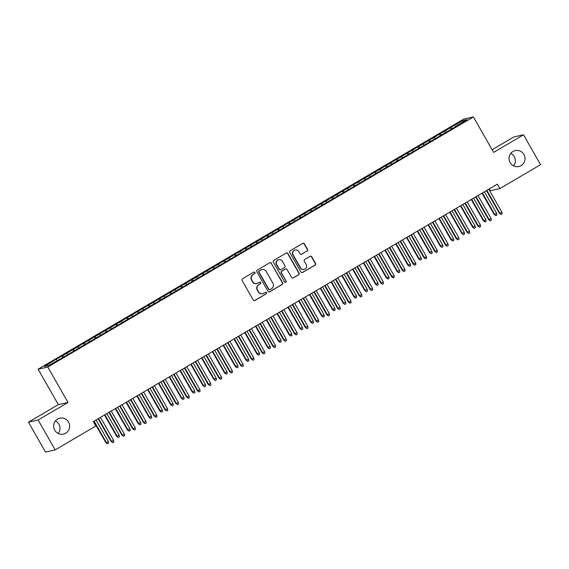 <?xml version="1.0" encoding="UTF-8"?>
<svg xmlns="http://www.w3.org/2000/svg" width="569" height="569" viewBox="0 0 569 569"><rect width="100%" height="100%" fill="white"/><g stroke="black" fill="none" stroke-linecap="round" stroke-linejoin="round"><path stroke-width="0.85" d="M254.948 272.466A0.875 0.861 77.4 0 0 253.774 272.138L242.522 278.753A1.252 1.223 77.4 0 0 242.081 280.46L253.241 300.019A1.252 1.223 77.4 0 0 254.919 300.482L266.164 293.874A0.875 0.861 77.4 0 0 265.545 292.253A0.875 0.861 77.4 0 0 265.296 292.352L263.845 293.206A4.011 3.919 77.4 0 1 258.475 291.719L257.544 290.09A4.011 3.919 77.4 0 1 258.945 284.621L260.403 283.767A0.875 0.861 77.4 0 0 259.777 282.153A0.875 0.861 77.4 0 0 259.535 282.245L258.077 283.099A4.011 3.919 77.4 0 1 252.707 281.612L251.783 279.984A4.011 3.919 77.4 0 1 253.184 274.521L254.642 273.661A0.875 0.861 77.4 0 0 254.948 272.466M256.968 283.54L256.711 283.597A4.011 3.919 77.4 0 1 252.444 281.676L251.519 280.048A4.011 3.919 77.4 0 1 252.921 274.578L254.379 273.725A0.875 0.861 77.4 0 0 253.888 272.089M254.435 300.638A1.252 1.223 77.4 0 0 254.656 300.539L265.908 293.931A0.875 0.861 77.4 0 0 265.417 292.295M262.736 293.647L262.473 293.704A4.011 3.919 77.4 0 1 258.212 291.776L257.28 290.147A4.011 3.919 77.4 0 1 258.689 284.678L260.14 283.824A0.875 0.861 77.4 0 0 259.649 282.188M510.13 162.613A8.172 7.987 77.4 0 0 518.814 166.532A8.172 7.987 77.4 0 0 523.935 154.505A8.172 7.987 77.4 0 0 515.258 150.586A8.172 7.987 77.4 0 0 510.13 162.613M513.594 165.899A8.172 7.987 77.4 0 0 510.806 153.374M54.731 430.207A8.172 7.987 77.4 0 0 63.408 434.126A8.172 7.987 77.4 0 0 68.536 422.091A8.172 7.987 77.4 0 0 59.852 418.172A8.172 7.987 77.4 0 0 54.731 430.207M58.194 433.486A8.172 7.987 77.4 0 0 55.406 420.968M307.082 251.043A1.252 1.223 77.4 0 0 307.523 249.336L304.394 243.852A1.252 1.223 77.4 0 0 302.715 243.383L290.218 250.723A1.252 1.223 77.4 0 0 289.777 252.437L300.937 271.989A1.252 1.223 77.4 0 0 302.616 272.459L315.105 265.111A1.252 1.223 77.4 0 0 315.546 263.404L311.769 256.775A1.252 1.223 77.4 0 0 310.091 256.313L304.742 259.457A1.252 1.223 77.4 0 0 304.301 261.164L306.179 264.45A3.35 3.279 77.4 0 1 304.074 269.386A3.35 3.279 77.4 0 1 300.51 267.779L293.17 254.905A3.35 3.279 77.4 0 1 295.268 249.969A3.35 3.279 77.4 0 1 298.832 251.576L300.055 253.724A1.252 1.223 77.4 0 0 301.734 254.187L306.819 251.1A1.252 1.223 77.4 0 0 307.26 249.393L304.131 243.909A1.252 1.223 77.4 0 0 302.928 243.283M497.363 184.157L93.302 421.579L95.827 426.01L55.165 449.901L38.116 420.014L67.996 402.461L47.789 367.041L473.422 116.944L493.622 152.364L523.501 134.803L540.55 164.69L499.888 188.588L497.363 184.157M271.463 263.198A1.252 1.223 77.4 0 0 269.784 262.736L257.295 270.076A1.252 1.223 77.4 0 0 256.854 271.783L268.006 291.342A1.252 1.223 77.4 0 0 269.685 291.805L282.181 284.464A1.252 1.223 77.4 0 0 282.622 282.75L271.2 263.255A1.252 1.223 77.4 0 0 270.005 262.629M273.753 260.403L286.25 253.056A1.252 1.223 77.4 0 1 287.928 253.525L299.081 273.077A1.252 1.223 77.4 0 1 298.647 274.791L293.298 277.928A1.252 1.223 77.4 0 1 291.62 277.466L287.096 269.535A1.252 1.223 77.4 0 0 285.418 269.073L281.868 271.157A1.252 1.223 77.4 0 0 281.427 272.864L286.143 281.122A0.875 0.861 77.4 0 1 285.588 282.409A0.875 0.861 77.4 0 1 284.656 281.989L273.319 262.11A1.252 1.223 77.4 0 1 273.753 260.403M47.789 367.041L38.123 369.196L463.756 119.099L473.422 116.944M62.832 357.51L61.914 355.909L55.442 359.708L44.503 366.472L48.529 365.575L61.324 358.399L455.264 126.915M61.914 355.909L67.156 353.164L67.988 354.146M73.614 351.173L72.704 349.572L67.156 353.164M72.704 349.572L77.946 346.827L78.778 347.808M84.404 344.835L83.487 343.228L77.946 346.827M83.487 343.228L88.728 340.49L89.561 341.464M95.187 338.498L94.276 336.891L88.728 340.49M94.276 336.891L99.518 334.152L100.35 335.127M105.976 332.161L105.059 330.553L99.518 334.152M105.059 330.553L110.301 327.815L111.133 328.79M116.766 325.824L115.848 324.216L110.301 327.815M115.848 324.216L121.09 321.478L121.922 322.452M127.548 319.486L126.631 317.879L121.09 321.478M126.631 317.879L131.873 315.134L132.705 316.115M138.338 313.149L137.421 311.542L131.873 315.134M137.421 311.542L142.663 308.796L143.495 309.778M149.121 306.805L148.203 305.204L142.663 308.796M148.203 305.204L153.445 302.459L154.277 303.441M159.91 300.468L158.993 298.867L153.445 302.459M158.993 298.867L164.235 296.122L165.067 297.103M170.693 294.13L169.775 292.523L164.235 296.122M169.775 292.523L175.017 289.785L175.857 290.759M181.483 287.793L180.565 286.186L175.017 289.785M180.565 286.186L185.807 283.447L186.639 284.422M192.265 281.456L191.355 279.848L185.807 283.447M191.355 279.848L196.597 277.11L197.429 278.085M203.055 275.119L202.137 273.511L196.597 277.11M202.137 273.511L207.379 270.773L208.211 271.747M213.837 268.781L212.927 267.174L207.379 270.773M212.927 267.174L218.169 264.436L219.001 265.41M224.627 262.444L223.709 260.837L218.169 264.436M223.709 260.837L228.951 258.091L229.784 259.073M235.41 256.107L234.499 254.499L228.951 258.091M234.499 254.499L239.741 251.754L240.573 252.736M246.199 249.763L245.282 248.162L239.741 251.754M245.282 248.162L250.524 245.417L251.356 246.398M256.989 243.425L256.071 241.825L250.524 245.417M256.071 241.825L261.313 239.08L262.145 240.061M267.771 237.088L266.854 235.481L261.313 239.08M266.854 235.481L272.096 232.742L272.928 233.717M278.561 230.751L277.644 229.143L272.096 232.742M277.644 229.143L282.885 226.405L283.718 227.38M289.344 224.414L288.426 222.806L282.885 226.405M288.426 222.806L293.668 220.068L294.5 221.042M300.133 218.076L299.216 216.469L293.668 220.068M299.216 216.469L304.458 213.731L305.29 214.705M310.916 211.739L309.998 210.132L304.458 213.731M309.998 210.132L315.24 207.386L316.079 208.368M321.705 205.402L320.788 203.794L315.24 207.386M320.788 203.794L326.03 201.049L326.862 202.031M332.488 199.065L331.578 197.457L326.03 201.049M331.578 197.457L336.82 194.712L337.652 195.693M343.278 192.72L342.36 191.12L336.82 194.712M342.36 191.12L347.602 188.375L348.434 189.356M354.06 186.383L353.15 184.783L347.602 188.375M353.15 184.783L358.392 182.037L359.224 183.019M364.85 180.046L363.932 178.438L358.392 182.037M363.932 178.438L369.174 175.7L370.006 176.675M375.632 173.709L374.722 172.101L369.174 175.7M374.722 172.101L379.964 169.363L380.796 170.337M386.422 167.371L385.505 165.764L379.964 169.363M385.505 165.764L390.747 163.026L391.579 164M397.212 161.034L396.294 159.427L390.747 163.026M396.294 159.427L401.536 156.688L402.368 157.663M407.994 154.697L407.077 153.089L401.536 156.688M407.077 153.089L412.319 150.344L413.151 151.326M418.784 148.36L417.866 146.752L412.319 150.344M417.866 146.752L423.108 144.007L423.941 144.988M429.567 142.015L428.649 140.415L423.108 144.007M428.649 140.415L433.891 137.67L434.723 138.651M440.356 135.678L439.439 134.078L433.891 137.67M439.439 134.078L444.681 131.332L445.513 132.314M451.139 129.341L450.221 127.741L444.681 131.332M450.221 127.741L463.017 120.557L467.042 119.661L455.179 126.631M451.153 127.527L452.177 128.736M463.017 120.557L462.846 122.129M440.363 133.871L441.388 135.073M429.581 140.209L430.605 141.411M418.791 146.546L419.815 147.748M408.009 152.883L409.033 154.085M397.219 159.22L398.243 160.422M386.436 165.558L387.461 166.76M375.647 171.895L376.671 173.097M364.864 178.232L365.888 179.441M354.074 184.569L355.099 185.779M343.285 190.914L344.316 192.116M332.502 197.251L333.526 198.453M321.713 203.588L322.737 204.79M310.93 209.925L311.954 211.127M300.14 216.263L301.165 217.465M289.358 222.6L290.382 223.802M278.568 228.937L279.592 230.139M267.786 235.274L268.81 236.484M256.996 241.619L258.02 242.821M246.213 247.956L247.238 249.158M235.424 254.293L236.448 255.495M224.641 260.63L225.665 261.832M213.852 266.968L214.876 268.17M203.062 273.305L204.093 274.507M192.279 279.642L193.304 280.844M181.49 285.979L182.514 287.189M170.707 292.317L171.731 293.526M159.917 298.661L160.942 299.863M149.135 304.998L150.159 306.2M138.345 311.335L139.369 312.537M127.563 317.673L128.587 318.875M116.773 324.01L117.797 325.212M105.99 330.347L107.015 331.549M95.201 336.684L96.225 337.886M84.418 343.022L85.442 344.231M73.629 349.359L74.653 350.568M62.839 355.703L63.87 356.905M489.198 188.951L490.222 190.743L499.888 188.588M523.501 134.803L513.835 136.958L492.121 149.725M67.996 402.461L58.33 404.616L28.45 422.17L38.116 420.014M28.45 422.17L45.499 452.056L55.165 449.901M58.33 404.616L38.123 369.196M56.374 359.501L57.206 360.483M269.208 291.961A1.252 1.223 77.4 0 0 269.429 291.861L281.918 284.521A1.252 1.223 77.4 0 0 282.359 282.814L271.2 263.255M259.322 270.908A0.875 0.861 77.4 0 0 259.016 272.103L268.81 289.272A0.875 0.861 77.4 0 0 269.983 289.6L271.52 288.696A4.011 3.919 77.4 0 0 272.921 283.227L266.228 271.491A4.011 3.919 77.4 0 0 260.858 270.005L259.066 270.965A0.875 0.861 77.4 0 0 258.753 272.167L259.016 272.103M269.742 289.692L269.478 289.749A0.875 0.861 77.4 0 1 268.547 289.329L258.753 272.167M261.968 269.571L261.712 269.628A4.011 3.919 77.4 0 0 260.602 270.069L260.858 270.005M259.066 270.965L260.602 270.069M292.822 278.092A1.252 1.223 77.4 0 0 293.035 277.985L298.384 274.848A1.252 1.223 77.4 0 0 298.825 273.141L287.665 253.582A1.252 1.223 77.4 0 0 286.47 252.956M285.766 268.931L285.503 268.988A1.252 1.223 77.4 0 0 285.154 269.13L281.605 271.214A1.252 1.223 77.4 0 0 281.171 272.921L286.143 281.122M285.46 282.43A0.875 0.861 77.4 0 0 285.88 281.178M282.402 261.306A3.35 3.279 77.4 0 0 278.838 259.699A3.35 3.279 77.4 0 0 276.733 264.635L279.322 269.165A1.252 1.223 77.4 0 0 281.001 269.635L284.55 267.551A1.252 1.223 77.4 0 0 284.991 265.837L282.402 261.306M278.838 259.699L278.575 259.756A3.35 3.279 77.4 0 0 276.477 264.692L276.733 264.635M280.652 269.77L280.396 269.827A1.252 1.223 77.4 0 1 279.059 269.229L276.477 264.692M301.257 254.343A1.252 1.223 77.4 0 0 301.478 254.243L306.819 251.1M295.268 249.969L295.012 250.026A3.35 3.279 77.4 0 0 292.907 254.962L293.17 254.905M304.074 269.386L303.81 269.443A3.35 3.279 77.4 0 1 300.254 267.835L292.907 254.962M302.132 272.615A1.252 1.223 77.4 0 0 302.352 272.515L314.849 265.175A1.252 1.223 77.4 0 0 315.283 263.461L311.506 256.839A1.252 1.223 77.4 0 0 310.304 256.214M108.338 441.48L108.622 443.194L107.541 443.827L105.919 442.725L108.338 441.48L96.061 419.965M107.541 443.827L106.396 442.618L94.12 421.103M105.919 442.725L93.721 421.337M98.131 418.741L111.147 441.558L111.616 441.459L98.529 418.514M113.558 440.314L113.843 442.035L112.762 442.668L111.616 441.459L113.558 440.314L100.471 417.369M112.762 442.668L111.147 441.558M119.12 435.143L119.405 436.857L118.324 437.49L116.709 436.387L119.12 435.143L106.844 413.62M118.324 437.49L117.178 436.281L104.902 414.765M116.709 436.387L104.511 415M129.91 428.806L130.194 430.52L129.113 431.153L127.492 430.05L129.91 428.806L117.634 407.283M129.113 431.153L127.968 429.944L115.692 408.428M127.492 430.05L115.294 408.663M108.921 412.404L121.937 435.221L122.406 435.121L109.312 412.169M124.348 433.976L124.632 435.69L123.551 436.331L122.406 435.121L124.348 433.976L111.254 411.031M123.551 436.331L121.937 435.221M119.703 406.067L132.719 428.884L133.189 428.784L120.102 405.832M135.13 427.639L135.415 429.353L134.341 429.986L133.189 428.784L135.13 427.639L122.043 404.694M134.341 429.986L132.719 428.884M140.692 422.468L140.977 424.182L139.903 424.815L138.281 423.713L140.692 422.468L128.416 400.946M139.903 424.815L138.751 423.606L126.474 402.091M138.281 423.713L126.083 402.319M151.482 416.131L151.767 417.845L150.685 418.478L149.071 417.376L151.482 416.131L139.206 394.609M150.685 418.478L149.54 417.269L137.264 395.754M149.071 417.376L136.866 395.981M130.493 399.73L143.509 422.547L143.978 422.44L130.891 399.495M145.92 421.302L146.205 423.016L145.123 423.649L143.978 422.44L145.92 421.302L132.833 398.357M145.123 423.649L143.509 422.547M141.276 393.392L154.291 416.209L154.761 416.103L141.674 393.158M156.703 414.965L156.987 416.679L155.913 417.312L154.761 416.103L156.703 414.965L143.616 392.02M155.913 417.312L154.291 416.209M162.265 409.794L162.549 411.508L161.475 412.141L159.853 411.038L162.265 409.794L149.988 388.271M161.475 412.141L160.323 410.932L148.054 389.409M159.853 411.038L147.656 389.644M152.065 387.055L165.081 409.872L165.551 409.765L152.464 386.82M167.492 408.627L167.777 410.341L166.696 410.974L165.551 409.765L167.492 408.627L154.405 385.682M166.696 410.974L165.081 409.872M173.054 403.449L173.339 405.171L172.258 405.804L170.643 404.701L173.054 403.449L160.778 381.934M172.258 405.804L171.113 404.595L158.836 383.072M170.643 404.701L158.438 383.307M162.848 380.718L175.864 403.535L176.333 403.428L163.246 380.483M178.275 402.29L178.559 404.004L177.485 404.637L176.333 403.428L178.275 402.29L165.188 379.338M177.485 404.637L175.864 403.535M183.837 397.112L184.121 398.833L183.047 399.466L181.426 398.357L183.837 397.112L171.568 375.597M183.047 399.466L181.895 398.257L169.626 376.735M181.426 398.357L169.228 376.97M173.637 374.381L186.653 397.198L187.123 397.091L174.036 374.146M189.064 395.953L189.349 397.667L188.268 398.3L187.123 397.091L189.064 395.953L175.977 373.001M188.268 398.3L186.653 397.198M194.626 390.775L194.911 392.489L193.83 393.129L192.215 392.02L194.626 390.775L182.35 369.26M193.83 393.129L192.685 391.92L180.409 370.398M192.215 392.02L180.01 370.632M184.42 368.036L197.436 390.86L197.905 390.754L184.818 367.809M199.847 389.609L200.132 391.33L199.058 391.963L197.905 390.754L199.847 389.609L186.76 366.664M199.058 391.963L197.436 390.86M205.409 384.438L205.694 386.152L204.62 386.785L202.998 385.682L205.409 384.438L193.14 362.922M204.62 386.785L203.467 385.576L191.198 364.06M202.998 385.682L190.8 364.295M195.21 361.699L208.226 384.516L208.695 384.416L195.608 361.471M210.637 383.271L210.921 384.993L209.84 385.626L208.695 384.416L210.637 383.271L197.55 360.326M209.84 385.626L208.226 384.516M216.199 378.101L216.483 379.815L215.402 380.448L213.788 379.345L216.199 378.101L203.922 356.578M215.402 380.448L214.257 379.239L201.981 357.723M213.788 379.345L201.582 357.958M205.999 355.362L219.008 378.179L219.485 378.079L206.391 355.127M221.419 376.934L221.711 378.648L220.63 379.288L219.485 378.079L221.419 376.934L208.332 353.989M220.63 379.288L219.008 378.179M226.981 371.763L227.266 373.477L226.192 374.11L224.57 373.008L226.981 371.763L214.712 350.241M226.192 374.11L225.04 372.901L212.77 351.386M224.57 373.008L212.372 351.621M216.782 349.025L229.798 371.841L230.267 371.735L217.18 348.79M232.209 370.597L232.493 372.311L231.412 372.944L230.267 371.735L232.209 370.597L219.122 347.652M231.412 372.944L229.798 371.841M237.771 365.426L238.055 367.14L236.974 367.773L235.36 366.671L237.771 365.426L225.495 343.904M236.974 367.773L235.829 366.564L223.553 345.049M235.36 366.671L223.155 345.276M227.572 342.687L240.58 365.504L241.057 365.398L227.963 342.453M242.999 364.26L243.283 365.974L242.202 366.607L241.057 365.398L242.999 364.26L229.904 341.315M242.202 366.607L240.58 365.504M248.561 359.089L248.845 360.803L247.764 361.436L246.142 360.333L248.561 359.089L236.284 337.566M247.764 361.436L246.619 360.227L234.343 338.704M246.142 360.333L233.944 338.939M238.354 336.35L251.37 359.167L251.839 359.06L238.752 336.115M253.781 357.922L254.066 359.636L252.992 360.269L251.839 359.06L253.781 357.922L240.694 334.977M252.992 360.269L251.37 359.167M259.343 352.744L259.628 354.466L258.546 355.099L256.932 353.996L259.343 352.744L247.067 331.229M258.546 355.099L257.401 353.89L245.125 332.367M256.932 353.996L244.734 332.602M249.144 330.013L262.16 352.83L262.629 352.723L249.535 329.778M264.571 351.585L264.855 353.299L263.774 353.932L262.629 352.723L264.571 351.585L251.477 328.64M263.774 353.932L262.16 352.83M270.133 346.407L270.417 348.128L269.336 348.761L267.722 347.659L270.133 346.407L257.857 324.892M269.336 348.761L268.191 347.552L255.915 326.03M267.722 347.659L255.517 326.265M259.926 323.676L272.942 346.493L273.412 346.386L260.325 323.441M275.353 345.248L275.638 346.962L274.564 347.595L273.412 346.386L275.353 345.248L262.266 322.296M274.564 347.595L272.942 346.493M280.915 340.07L281.2 341.784L280.126 342.424L278.504 341.315L280.915 340.07L268.639 318.555M280.126 342.424L278.974 341.215L266.697 319.693M278.504 341.315L266.306 319.927M270.716 317.338L283.732 340.155L284.201 340.049L271.114 317.104M286.143 338.911L286.427 340.625L285.346 341.258L284.201 340.049L286.143 338.911L273.056 315.959M285.346 341.258L283.732 340.155M291.705 333.733L291.989 335.447L290.908 336.08L289.294 334.977L291.705 333.733L279.429 312.217M290.908 336.08L289.763 334.878L277.487 313.355M289.294 334.977L277.089 313.59M281.499 310.994L294.514 333.818L294.984 333.711L281.897 310.766M296.926 332.566L297.21 334.288L296.136 334.921L294.984 333.711L296.926 332.566L283.839 309.621M296.136 334.921L294.514 333.818M302.488 327.395L302.772 329.11L301.698 329.743L300.076 328.64L302.488 327.395L290.211 305.88M301.698 329.743L300.546 328.533L288.277 307.018M300.076 328.64L287.878 307.253M292.288 304.657L305.304 327.474L305.773 327.374L292.686 304.429M307.715 326.229L308 327.95L306.919 328.583L305.773 327.374L307.715 326.229L294.628 303.284M306.919 328.583L305.304 327.474M313.277 321.058L313.562 322.772L312.481 323.405L310.866 322.303L313.277 321.058L301.001 299.536M312.481 323.405L311.335 322.196L299.059 300.681M310.866 322.303L298.661 300.916M303.071 298.32L316.087 321.136L316.556 321.037L303.469 298.085M318.498 319.892L318.782 321.606L317.708 322.246L316.556 321.037L318.498 319.892L305.411 296.947M317.708 322.246L316.087 321.136M324.06 314.721L324.344 316.435L323.27 317.068L321.649 315.966L324.06 314.721L311.791 293.199M323.27 317.068L322.118 315.859L309.849 294.344M321.649 315.966L309.451 294.571M313.86 291.982L326.876 314.799L327.346 314.693L314.259 291.748M329.287 313.555L329.572 315.269L328.491 315.902L327.346 314.693L329.287 313.555L316.2 290.61M328.491 315.902L326.876 314.799M334.849 308.384L335.134 310.098L334.053 310.731L332.438 309.628L334.849 308.384L322.573 286.861M334.053 310.731L332.908 309.522L320.632 288.006M332.438 309.628L320.233 288.234M324.643 285.645L337.659 308.462L338.128 308.355L325.041 285.41M340.07 307.217L340.354 308.931L339.28 309.564L338.128 308.355L340.07 307.217L326.983 284.272M339.28 309.564L337.659 308.462M345.632 302.047L345.916 303.761L344.842 304.394L343.221 303.291L345.632 302.047L333.363 280.524M344.842 304.394L343.69 303.185L331.421 281.662M343.221 303.291L331.023 281.897M335.433 279.308L348.448 302.125L348.918 302.018L335.831 279.073M350.86 300.88L351.144 302.594L350.063 303.227L348.918 302.018L350.86 300.88L337.773 277.935M350.063 303.227L348.448 302.125M356.422 295.702L356.706 297.423L355.625 298.056L354.01 296.954L356.422 295.702L344.145 274.187M355.625 298.056L354.48 296.847L342.204 275.325M354.01 296.954L341.805 275.56M367.204 289.365L367.489 291.086L366.415 291.719L364.793 290.61L367.204 289.365L354.935 267.85M366.415 291.719L365.262 290.51L352.993 268.988M364.793 290.61L352.595 269.222M377.994 283.028L378.278 284.742L377.197 285.382L375.583 284.272L377.994 283.028L365.718 261.512M377.197 285.382L376.052 284.173L363.776 262.65M375.583 284.272L363.378 262.885M388.783 276.69L389.068 278.405L387.987 279.038L386.365 277.935L388.783 276.69L376.507 255.175M387.987 279.038L386.842 277.836L374.566 256.313M386.365 277.935L374.167 256.548M399.566 270.353L399.851 272.067L398.769 272.7L397.155 271.598L399.566 270.353L387.29 248.831M398.769 272.7L397.624 271.491L385.348 249.976M397.155 271.598L384.957 250.211M410.356 264.016L410.64 265.73L409.559 266.363L407.945 265.261L410.356 264.016L398.08 242.494M409.559 266.363L408.414 265.154L396.138 243.639M407.945 265.261L395.74 243.873M421.138 257.679L421.423 259.393L420.349 260.026L418.727 258.923L421.138 257.679L408.862 236.156M420.349 260.026L419.197 258.817L406.92 237.301M418.727 258.923L406.529 237.529M346.222 272.971L359.231 295.788L359.708 295.681L346.613 272.736M361.649 294.543L361.934 296.257L360.853 296.89L359.708 295.681L361.649 294.543L348.555 271.598M360.853 296.89L359.231 295.788M357.005 266.633L370.021 289.45L370.49 289.344L357.403 266.399M372.432 288.206L372.716 289.92L371.635 290.553L370.49 289.344L372.432 288.206L359.345 265.254M371.635 290.553L370.021 289.45M367.794 260.296L380.803 283.113L381.28 283.006L368.186 260.061M383.221 281.861L383.506 283.582L382.425 284.216L381.28 283.006L383.221 281.861L370.127 258.916M382.425 284.216L380.803 283.113M378.577 253.952L391.593 276.776L392.062 276.669L378.975 253.724M394.004 275.524L394.289 277.245L393.215 277.878L392.062 276.669L394.004 275.524L380.917 252.579M393.215 277.878L391.593 276.776M389.367 247.615L402.383 270.431L402.852 270.332L389.765 247.38M404.794 269.187L405.078 270.901L403.997 271.541L402.852 270.332L404.794 269.187L391.7 246.242M403.997 271.541L402.383 270.431M400.149 241.277L413.165 264.094L413.635 263.995L400.548 241.043M415.576 262.85L415.861 264.564L414.787 265.197L413.635 263.995L415.576 262.85L402.489 239.905M414.787 265.197L413.165 264.094M410.939 234.94L423.955 257.757L424.424 257.65L411.337 234.705M426.366 256.512L426.65 258.226L425.569 258.859L424.424 257.65L426.366 256.512L413.279 233.567M425.569 258.859L423.955 257.757M431.928 251.342L432.212 253.056L431.131 253.689L429.517 252.586L431.928 251.342L419.652 229.819M431.131 253.689L429.986 252.48L417.71 230.964M429.517 252.586L417.312 231.192M421.721 228.603L434.737 251.42L435.207 251.313L422.12 228.368M437.148 250.175L437.433 251.889L436.359 252.522L435.207 251.313L437.148 250.175L424.061 227.23M436.359 252.522L434.737 251.42M442.71 245.004L442.995 246.718L441.921 247.351L440.299 246.249L442.71 245.004L430.434 223.482M441.921 247.351L440.769 246.142L428.5 224.62M440.299 246.249L428.101 224.855M432.511 222.266L445.527 245.083L445.996 244.976L432.909 222.031M447.938 243.838L448.223 245.552L447.142 246.185L445.996 244.976L447.938 243.838L434.851 220.893M447.142 246.185L445.527 245.083M453.5 238.66L453.785 240.381L452.704 241.014L451.089 239.912L453.5 238.66L441.224 217.145M452.704 241.014L451.558 239.805L439.282 218.283M451.089 239.912L438.884 218.517M443.294 215.928L456.31 238.745L456.779 238.639L443.692 215.694M458.721 237.501L459.005 239.215L457.931 239.848L456.779 238.639L458.721 237.501L445.634 214.556M457.931 239.848L456.31 238.745M464.283 232.323L464.567 234.044L463.493 234.677L461.872 233.567L464.283 232.323L452.014 210.807M463.493 234.677L462.341 233.468L450.072 211.945M461.872 233.567L449.674 212.18M454.083 209.591L467.099 232.408L467.569 232.301L454.482 209.356M469.51 231.163L469.795 232.877L468.714 233.51L467.569 232.301L469.51 231.163L456.423 208.211M468.714 233.51L467.099 232.408M475.072 225.985L475.357 227.7L474.276 228.34L472.661 227.23L475.072 225.985L462.796 204.47M474.276 228.34L473.131 227.131L460.854 205.608M472.661 227.23L460.456 205.843M464.866 203.247L477.882 226.071L478.351 225.964L465.264 203.019M480.293 224.819L480.577 226.54L479.503 227.173L478.351 225.964L480.293 224.819L467.206 201.874M479.503 227.173L477.882 226.071M485.855 219.648L486.139 221.362L485.065 221.995L483.444 220.893L485.855 219.648L473.586 198.133M485.065 221.995L483.913 220.786L471.644 199.271M483.444 220.893L471.246 199.506M475.656 196.91L488.671 219.726L489.141 219.627L476.054 196.682M491.083 218.482L491.367 220.203L490.286 220.836L489.141 219.627L491.083 218.482L477.996 195.537M490.286 220.836L488.671 219.726M496.645 213.311L496.929 215.025L495.848 215.658L494.233 214.556L496.645 213.311L484.368 191.789M495.848 215.658L494.703 214.449L482.427 192.934M494.233 214.556L482.028 193.168M486.445 190.572L499.454 213.389L499.931 213.29L486.836 190.338M501.872 212.145L502.157 213.859L501.076 214.499L499.931 213.29L501.872 212.145L488.778 189.2M501.076 214.499L499.454 213.389"/></g></svg>
